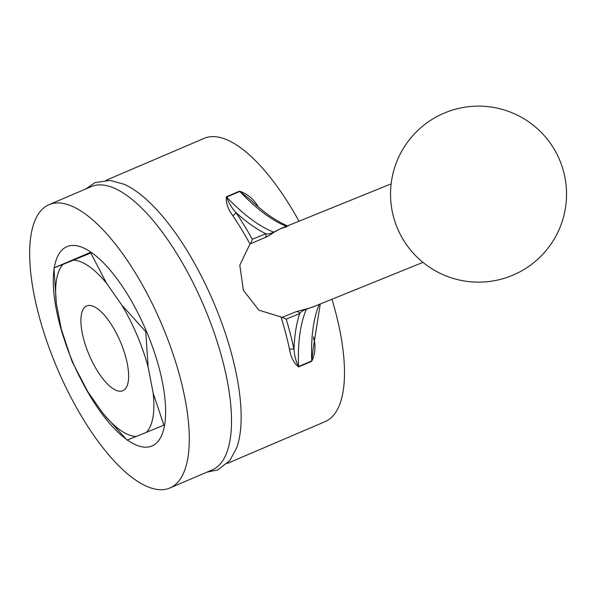 <?xml version="1.0" encoding="UTF-8"?>
<svg xmlns="http://www.w3.org/2000/svg" width="596" height="596" viewBox="0 0 596 596"><rect width="100%" height="100%" fill="white"/><g stroke="black" fill="none" stroke-linecap="round" stroke-linejoin="round"><path stroke-width="0.89" d="M162.023 325.029A154.014 56.694 66.9 0 1 170.016 487.938A154.014 56.694 66.9 0 1 57.343 368.611A154.014 56.694 66.9 0 1 48.932 204.711A154.014 56.694 66.9 0 1 162.023 325.029M48.932 204.711L91.158 186.66A154.014 56.694 66.9 0 1 204.257 306.977A154.014 56.694 66.9 0 1 212.243 469.886L170.016 487.938M286.803 226.681L280.47 228.715L274.577 231.896A3.3 2.399 53.8 0 1 273.668 232.127C270.271 233.796 267.664 234.34 265.861 233.766A3.3 3.069 -112.1 0 1 265.145 237.484L249.992 244.025L239.801 265.198L243.377 290.252L258.88 310.166L282.199 317.355L286.169 319.084L299.736 313.585C300.608 311.954 302.828 310.501 306.396 309.242A3.3 2.399 79.4 0 1 307.193 308.75L296.577 311.529A3.3 3.069 -112.1 0 1 299.736 313.585A223.321 82.211 66.9 0 0 293.977 349.316A3.3 1.468 -11.8 0 0 289.552 349.487C290.855 357.309 293.873 363.12 298.603 366.92L311.768 361.288C315.105 354.039 315.85 346.619 314.01 339.035A3.3 1.468 -11.8 0 0 313.407 339.333M145.744 331.637L148.166 367.255A94.689 34.859 -113.1 0 0 121.726 304.958L145.744 331.637L146.445 331.339A108.36 39.887 66.9 0 1 152.069 445.964A108.36 39.887 66.9 0 1 127.343 439.982M90.786 253.032L106.542 283.242A94.689 34.859 -113.1 0 0 73.323 260.199L91.613 252.682M121.726 304.958L106.542 283.242M73.323 260.199L63.146 264.326A94.689 34.859 -113.1 0 0 56.367 303.58L61.373 329.417A94.689 34.859 -113.1 0 0 87.813 391.714L102.996 413.43A94.689 34.859 -113.1 0 0 136.216 436.473L146.393 432.346A94.689 34.859 -113.1 0 0 153.172 393.092L148.166 367.255M153.172 393.092L163.863 425.179L164.69 424.821M256.474 205.344A3.3 1.43 145.9 0 0 257.159 205.106C252.957 198.453 247.087 193.804 239.547 191.145A3.3 1.214 -113.1 0 0 239.808 191.443L226.636 197.075A3.3 1.214 66.9 0 1 226.376 196.769C225.854 202.886 227.963 209.144 232.701 215.558A3.3 1.43 145.9 0 0 235.912 212.511C231.516 207.564 228.432 202.416 226.636 197.075A220.021 80.996 -113.1 0 0 273.668 232.127L282.303 227.828M250.767 243.31L252.287 239.264A157.314 57.909 -113.1 0 0 235.912 212.511A223.321 82.211 -113.1 0 0 265.861 233.766L252.287 239.264M307.193 308.75L312.282 307.216M265.145 237.484C266.844 236.94 269.988 235.077 274.577 231.896M122.769 390.745A46.071 16.964 66.9 0 1 89.109 354.858A46.071 16.964 66.9 0 1 86.658 305.971A46.071 16.964 66.9 0 1 120.362 341.672A46.071 16.964 66.9 0 1 122.88 390.7A46.071 16.964 66.9 0 1 122.769 390.745M315.634 305.86L306.396 309.242A220.021 80.996 66.9 0 0 298.566 366.525C295.996 361.593 294.469 355.857 293.977 349.316A157.314 57.909 66.9 0 0 286.169 319.084M320.261 303.982L313.138 348.958L311.73 360.893A3.3 1.214 -113.1 0 0 311.768 361.288M206.849 472.188L217.883 469.864L229.9 460.455L236.746 447.723A154.014 56.694 -113.1 0 0 213.845 302.872A154.014 56.694 -113.1 0 0 124.11 184.261L110.215 180.417L95.107 182.577L85.772 188.962M331.957 299.244A154.014 56.694 66.9 0 1 325.192 421.595L227.225 463.479M106.14 180.253L204.115 138.369A154.014 56.694 66.9 0 1 299.006 221.198M125.704 438.79A108.36 39.887 66.9 0 1 83.693 384.718M63.69 337.79A108.36 39.887 66.9 0 1 53.975 269.69M54.251 267.827A108.36 39.887 66.9 0 1 66.879 246.692A108.36 39.887 66.9 0 1 146.445 331.339M56.367 303.58L53.945 267.962L63.146 264.326M87.813 391.714L72.056 361.504L61.373 329.417M163.863 425.179L146.393 432.346M136.216 436.473L127.015 440.109L102.996 413.43M53.945 267.962L90.883 252.168M286.378 226.316A220.021 80.996 -113.1 0 1 239.808 191.443L249.478 198.885C263.328 212.213 276.209 221.295 288.114 226.137M296.577 311.529L282.199 317.355M249.992 244.025A154.014 56.694 -113.1 0 0 232.701 215.558M298.603 366.92A3.3 1.214 66.9 0 1 298.566 366.525L311.73 360.893A220.021 80.996 66.9 0 1 319.225 304.407M313.556 336.919A154.014 56.694 66.9 0 1 314.01 339.035M281.148 317.415A154.014 56.694 66.9 0 1 289.552 349.487M226.376 196.769L239.547 191.145M258.493 207.095A154.014 56.694 -113.1 0 0 257.159 205.106M312.289 307.216L422.951 262.367M280.47 228.715L391.132 183.866M552.537 241.782A88.007 88.007 0 0 0 482.797 106.237A88.007 88.007 0 0 0 400.281 234.399A88.007 88.007 0 0 0 552.537 241.782"/></g></svg>
